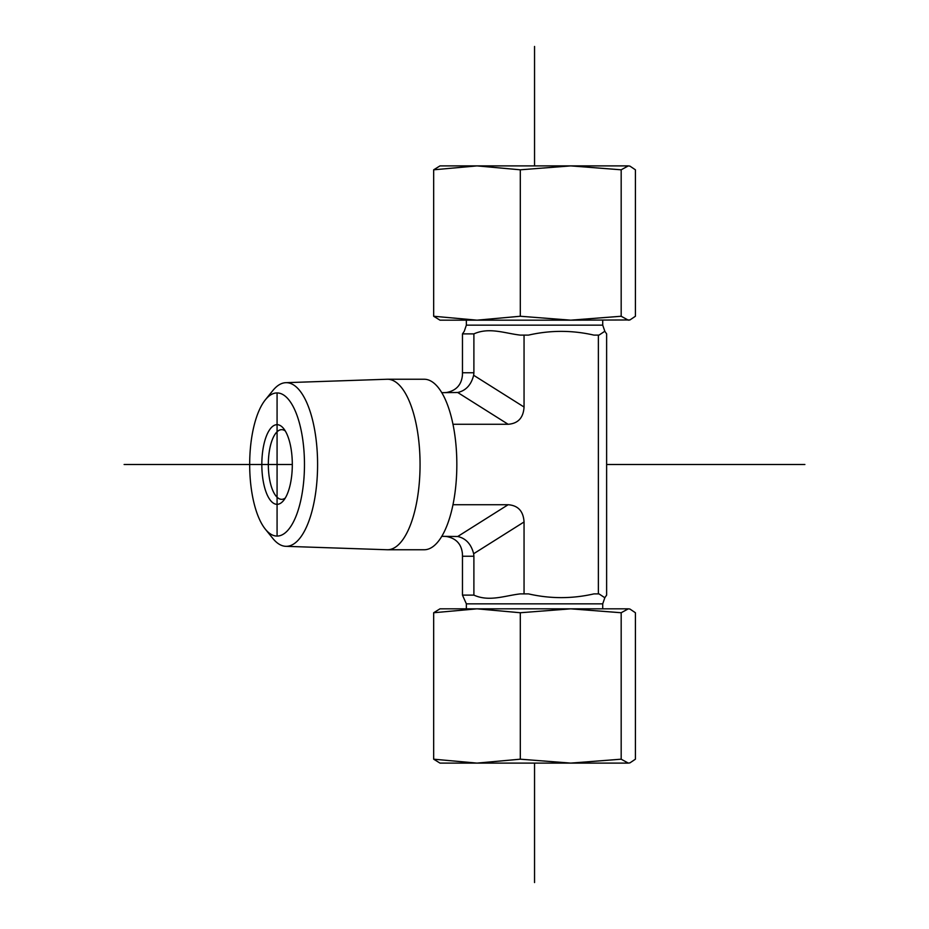 <?xml version="1.0" encoding="UTF-8"?>
<svg xmlns="http://www.w3.org/2000/svg" width="929" height="929" viewBox="0 0 929 929"><rect width="100%" height="100%" fill="white"/><g stroke="black" fill="none" stroke-linecap="round" stroke-linejoin="round"><path stroke-width="1.39" d="M285.296 498.025A34.837 13.331 90 0 1 281.673 499.337A34.837 13.331 90 0 1 268.33 464.5A34.837 13.331 90 0 1 281.673 429.662A34.837 13.331 90 0 1 285.296 430.975M261.827 464.5A39.819 15.236 -90 0 0 283.391 500.731A39.819 15.236 -90 0 0 292.31 464.5A39.819 15.236 -90 0 0 283.391 428.269A39.819 15.236 -90 0 0 261.827 464.5M277.074 392.932A71.568 27.394 90 0 1 303.806 480.177A71.568 27.394 90 0 1 265.357 529.193A71.568 27.394 90 0 1 249.68 464.5A71.568 27.394 90 0 1 265.357 399.807A71.568 27.394 90 0 1 277.074 392.932L277.074 536.068M265.357 529.193L272.871 538.483A81.833 31.331 -90 0 0 285.853 546.322A81.833 31.331 -90 0 0 317.59 465.034A81.833 31.331 -90 0 0 286.26 382.667A81.833 31.331 -90 0 0 285.853 382.678A81.833 31.331 -90 0 0 272.871 390.517L265.357 399.807M285.853 382.678L386.998 379.253A85.259 32.631 90 0 1 387.416 379.241A85.259 32.631 90 0 1 420.059 464.5A85.259 32.631 90 0 1 387.416 549.759A85.259 32.631 90 0 1 386.998 549.747L285.853 546.322M387.416 379.241L424.193 379.241A85.259 32.631 90 0 1 456.836 464.5A85.259 32.631 90 0 1 424.193 549.759L387.416 549.759M466.358 608.832L466.358 603.85L462.468 595.117L473.895 595.117C489.223 602.004 504.726 595.686 520.194 593.898L528.543 593.898C550.328 598.868 572.101 598.868 593.886 593.898L599.008 593.898L604.814 597.73L606.625 595.117L606.625 333.883L604.814 331.27L599.008 335.102L593.886 335.102C572.101 330.132 550.328 330.132 528.543 335.102L520.194 335.102C504.726 333.314 489.223 326.996 473.895 333.883L462.468 333.883L464.268 331.27L466.358 325.15L602.724 325.15L604.825 331.258M444.074 536.335L446.501 536.497C456.151 538.344 461.458 544.092 462.421 553.73L462.468 556.239L473.895 556.239L473.651 553.73L524.049 521.97L524.049 593.898M473.895 556.239L473.895 595.117M598.381 593.898L598.381 335.102M452.969 424.274L508.128 424.274C518.08 423.554 523.387 417.806 524.049 407.03L524.049 335.102M452.969 504.726L508.128 504.726L457.718 536.497C465.87 538.344 471.177 544.092 473.651 553.73M524.049 521.97C523.387 511.194 518.08 505.446 508.128 504.726M524.049 407.03L473.651 375.27L473.895 372.761L462.468 372.761L462.468 333.883M473.895 372.761L473.895 333.883M462.468 372.761L462.421 375.27C461.458 384.908 456.151 390.656 446.501 392.502L444.074 392.665M457.718 536.497L441.774 536.335M462.468 556.239L462.468 595.117M473.651 375.27C471.177 384.908 465.87 390.656 457.718 392.502L508.128 424.274M441.774 392.665L457.718 392.502M570.743 763.104L439.986 763.104L433.669 759.19L476.995 763.104L520.31 759.19L570.743 763.104L621.176 759.19L628.294 763.104L570.743 763.104M629.92 762.883L628.294 763.104L629.92 762.883L635.413 759.19L635.413 612.745L629.92 609.041L628.294 608.832L629.92 609.041M616.659 608.832L570.743 608.832L628.294 608.832L621.176 612.745L570.743 608.832L520.31 612.745L476.995 608.832L452.423 608.832M476.995 608.832L433.669 612.745L439.986 608.832L570.743 608.832M520.31 612.745L520.31 759.19M433.669 612.745L433.669 759.19M621.176 612.745L621.176 759.19M570.743 165.896L628.294 165.896L621.176 169.81L570.743 165.896L520.31 169.81L476.995 165.896L433.669 169.81L439.986 165.896L586.304 165.896M628.294 165.896L629.92 166.117L628.294 165.896M452.423 320.168L476.995 320.168L520.31 316.255L570.743 320.168L439.986 320.168L433.669 316.255L476.995 320.168M629.92 319.959L570.743 320.168L621.176 316.255L628.294 320.168L629.92 319.959L635.413 316.255L635.413 169.81L629.92 166.117M520.31 316.255L520.31 169.81M621.176 316.255L621.176 169.81M433.669 316.255L433.669 169.81M534.547 882.55L534.547 763.104M534.547 165.896L534.547 46.45M124.114 464.5L292.31 464.5M606.625 464.5L804.886 464.5M466.358 603.85L602.724 603.85L604.825 597.742M602.724 608.832L602.724 603.85M466.358 320.168L466.358 325.15M602.724 320.168L602.724 325.15"/></g></svg>
